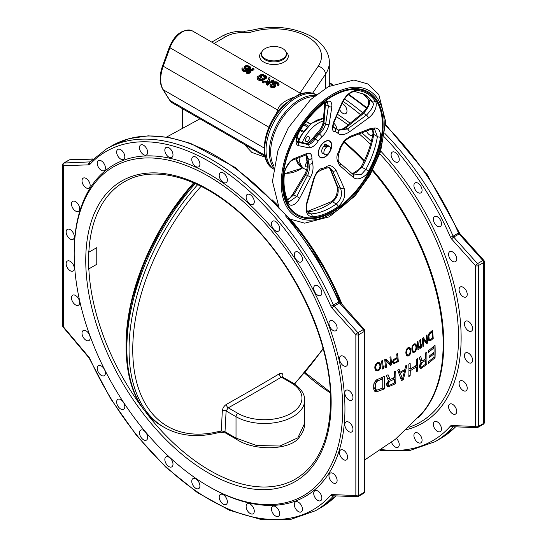 <?xml version="1.0" encoding="UTF-8"?>
<svg xmlns="http://www.w3.org/2000/svg" width="547" height="547" viewBox="0 0 547 547"><rect width="100%" height="100%" fill="white"/><g stroke="black" fill="none" stroke-linecap="round" stroke-linejoin="round"><path stroke-width="0.82" d="M208.455 486.324A189.898 109.639 60 0 0 342.73 408.8A189.898 109.639 -120 0 0 208.455 176.223A189.898 109.639 -120 0 0 74.18 253.753L74.18 252.482A191.457 110.535 -120 0 1 209.556 174.315A191.457 110.535 -120 0 1 344.938 408.8A191.457 110.535 60 0 1 209.556 486.96L208.455 486.324A189.898 109.639 60 0 1 74.18 253.753M88.505 251.695L88.505 269.808A171.553 99.048 60 0 1 88.252 260.29A171.553 99.048 -120 0 1 88.505 251.695L88.84 252.222A171.498 99.014 60 0 1 124.142 181.925C153.604 164.155 200.742 177.023 242.246 215.19C293.383 260.543 331.434 340.808 330.566 401.286C329.998 439.309 318.354 465.203 295.64 478.974A171.498 99.014 60 0 1 145.981 412.561M352.972 397.594A5.771 3.33 -120 0 0 350.456 391.789A5.771 3.33 -120 0 0 346.012 390.243A5.771 3.33 -120 0 0 344.815 392.883A5.771 3.33 -120 0 0 347.331 398.688A5.771 3.33 -120 0 0 351.776 400.233A5.771 3.33 -120 0 0 352.972 397.594M352.897 430.161A5.771 3.33 -120 0 0 350.818 423.884A5.771 3.33 -120 0 0 346.012 421.935A5.771 3.33 -120 0 0 344.89 423.699A5.771 3.33 -120 0 0 346.969 429.976A5.771 3.33 -120 0 0 351.776 431.925A5.771 3.33 -120 0 0 352.897 430.161M347.311 458.899A5.771 3.33 -120 0 0 345.807 452.314A5.771 3.33 -120 0 0 340.658 449.928A5.771 3.33 -120 0 0 339.769 450.947A5.771 3.33 -120 0 0 341.273 457.531A5.771 3.33 -120 0 0 346.422 459.918A5.771 3.33 -120 0 0 347.311 458.899M336.426 482.714A5.771 3.33 -120 0 0 335.626 475.993A5.771 3.33 -120 0 0 330.149 473.141A5.771 3.33 -120 0 0 329.643 473.565A5.771 3.33 -120 0 0 330.45 480.287A5.771 3.33 -120 0 0 335.92 483.138A5.771 3.33 -120 0 0 336.426 482.714M320.672 500.683A5.771 3.33 -120 0 0 320.672 494.023A5.771 3.33 -120 0 0 314.901 490.693L314.901 490.693A5.771 3.33 -120 0 0 314.901 497.353A5.771 3.33 -120 0 0 320.672 500.683L320.672 500.683M300.645 512.115A5.771 3.33 -120 0 0 301.267 511.889A5.771 3.33 -120 0 0 301.534 505.722A5.771 3.33 -120 0 0 296.112 501.667A5.771 3.33 -120 0 0 295.496 501.893A5.771 3.33 -120 0 0 295.23 508.06A5.771 3.33 -120 0 0 300.645 512.115M277.117 516.58A5.771 3.33 -120 0 0 278.444 516.32A5.771 3.33 -120 0 0 278.949 510.666A5.771 3.33 -120 0 0 273.999 506.071A5.771 3.33 -120 0 0 272.673 506.331A5.771 3.33 -120 0 0 272.167 511.985A5.771 3.33 -120 0 0 277.117 516.58M250.998 513.893A5.771 3.33 -120 0 0 253.083 513.811A5.771 3.33 -120 0 0 253.801 508.669A5.771 3.33 -120 0 0 249.405 503.732A5.771 3.33 -120 0 0 247.319 503.814A5.771 3.33 -120 0 0 246.601 508.956A5.771 3.33 -120 0 0 250.998 513.893M223.285 504.163A5.771 3.33 -120 0 0 226.164 504.45A5.771 3.33 -120 0 0 227.053 499.828A5.771 3.33 -120 0 0 223.285 494.741A5.771 3.33 -120 0 0 220.4 494.461A5.771 3.33 -120 0 0 219.511 499.083A5.771 3.33 -120 0 0 223.285 504.163M195.04 487.767A5.771 3.33 -120 0 0 198.718 488.601A5.771 3.33 -120 0 0 199.737 484.492A5.771 3.33 -120 0 0 196.633 479.445A5.771 3.33 -120 0 0 192.954 478.611A5.771 3.33 -120 0 0 191.929 482.721A5.771 3.33 -120 0 0 195.04 487.767M167.355 465.333A5.771 3.33 -120 0 0 171.799 466.878A5.771 3.33 -120 0 0 170.479 458.434A5.771 3.33 -120 0 0 166.035 456.889A5.771 3.33 -120 0 0 167.355 465.333M141.29 437.723A5.771 3.33 -120 0 0 146.446 440.109A5.771 3.33 -120 0 0 145.823 432.506A5.771 3.33 -120 0 0 140.675 430.12A5.771 3.33 -120 0 0 141.29 437.723M117.851 405.997A5.771 3.33 -120 0 0 123.622 409.327A5.771 3.33 -120 0 0 123.622 402.667A5.771 3.33 -120 0 0 117.851 399.337A5.771 3.33 -120 0 0 117.851 405.997M97.94 371.372A5.771 3.33 -120 0 0 104.217 375.714A5.771 3.33 -120 0 0 104.723 370.059A5.771 3.33 -120 0 0 98.446 365.717A5.771 3.33 -120 0 0 97.94 371.372M82.31 335.188A5.771 3.33 -120 0 0 88.963 340.555A5.771 3.33 -120 0 0 89.852 335.933A5.771 3.33 -120 0 0 83.199 330.566A5.771 3.33 -120 0 0 82.31 335.188M71.575 298.826A5.771 3.33 -120 0 0 74.392 304.043A5.771 3.33 -120 0 0 78.46 305.212A5.771 3.33 -120 0 0 79.582 301.609A5.771 3.33 -120 0 0 76.765 296.392A5.771 3.33 -120 0 0 72.696 295.223A5.771 3.33 -120 0 0 71.575 298.826M66.146 263.688A5.771 3.33 -120 0 0 68.662 269.493A5.771 3.33 -120 0 0 73.107 271.038A5.771 3.33 -120 0 0 74.303 268.399A5.771 3.33 -120 0 0 71.787 262.594A5.771 3.33 -120 0 0 67.343 261.049A5.771 3.33 -120 0 0 66.146 263.688M66.221 231.121A5.771 3.33 -120 0 0 68.3 237.391A5.771 3.33 -120 0 0 73.107 239.347A5.771 3.33 -120 0 0 74.221 237.576A5.771 3.33 -120 0 0 72.149 231.306A5.771 3.33 -120 0 0 67.343 229.35A5.771 3.33 -120 0 0 66.221 231.121M71.807 202.376A5.771 3.33 -120 0 0 73.312 208.961A5.771 3.33 -120 0 0 78.46 211.354A5.771 3.33 -120 0 0 79.349 210.335A5.771 3.33 -120 0 0 77.845 203.751A5.771 3.33 -120 0 0 72.696 201.358A5.771 3.33 -120 0 0 71.807 202.376M82.693 178.568A5.771 3.33 -120 0 0 83.493 185.289A5.771 3.33 -120 0 0 88.963 188.134A5.771 3.33 -120 0 0 89.476 187.717A5.771 3.33 -120 0 0 88.669 180.995A5.771 3.33 -120 0 0 83.199 178.144A5.771 3.33 -120 0 0 82.693 178.568M98.446 160.599A5.771 3.33 -120 0 0 98.446 167.259A5.771 3.33 -120 0 0 104.217 170.589L104.217 170.589A5.771 3.33 -120 0 0 104.217 163.929A5.771 3.33 -120 0 0 98.446 160.599L98.446 160.599M118.473 149.16A5.771 3.33 -120 0 0 117.851 149.393A5.771 3.33 -120 0 0 117.584 155.553A5.771 3.33 -120 0 0 123.007 159.615A5.771 3.33 -120 0 0 123.622 159.382A5.771 3.33 -120 0 0 123.889 153.222A5.771 3.33 -120 0 0 118.473 149.16M141.994 144.702A5.771 3.33 -120 0 0 140.675 144.962A5.771 3.33 -120 0 0 140.169 150.616A5.771 3.33 -120 0 0 145.119 155.204A5.771 3.33 -120 0 0 146.446 154.951A5.771 3.33 -120 0 0 146.952 149.297A5.771 3.33 -120 0 0 141.994 144.702M168.12 147.389A5.771 3.33 -120 0 0 166.035 147.471A5.771 3.33 -120 0 0 165.317 152.613A5.771 3.33 -120 0 0 169.714 157.543A5.771 3.33 -120 0 0 171.799 157.461A5.771 3.33 -120 0 0 172.51 152.326A5.771 3.33 -120 0 0 168.12 147.389M195.833 157.112A5.771 3.33 -120 0 0 192.954 156.832A5.771 3.33 -120 0 0 192.065 161.454A5.771 3.33 -120 0 0 195.833 166.534A5.771 3.33 -120 0 0 198.718 166.821A5.771 3.33 -120 0 0 199.607 162.199A5.771 3.33 -120 0 0 195.833 157.112M224.079 173.508A5.771 3.33 -120 0 0 220.4 172.674A5.771 3.33 -120 0 0 219.381 176.784A5.771 3.33 -120 0 0 222.485 181.83A5.771 3.33 -120 0 0 226.164 182.664A5.771 3.33 -120 0 0 227.183 178.554A5.771 3.33 -120 0 0 224.079 173.508M251.764 195.942A5.771 3.33 -120 0 0 247.319 194.397A5.771 3.33 -120 0 0 248.639 202.848A5.771 3.33 -120 0 0 253.083 204.393A5.771 3.33 -120 0 0 251.764 195.942M277.828 223.559A5.771 3.33 -120 0 0 272.673 221.166A5.771 3.33 -120 0 0 273.295 228.769A5.771 3.33 -120 0 0 278.444 231.162A5.771 3.33 -120 0 0 277.828 223.559M301.267 255.285A5.771 3.33 -120 0 0 295.496 251.948A5.771 3.33 -120 0 0 295.496 258.615A5.771 3.33 -120 0 0 301.267 261.945A5.771 3.33 -120 0 0 301.267 255.285M321.178 289.903A5.771 3.33 -120 0 0 314.901 285.568A5.771 3.33 -120 0 0 314.395 291.223A5.771 3.33 -120 0 0 320.672 295.558A5.771 3.33 -120 0 0 321.178 289.903M336.802 326.094A5.771 3.33 -120 0 0 330.149 320.72A5.771 3.33 -120 0 0 329.267 325.342A5.771 3.33 -120 0 0 335.92 330.716A5.771 3.33 -120 0 0 336.802 326.094M347.543 362.456A5.771 3.33 -120 0 0 344.726 357.239A5.771 3.33 -120 0 0 340.658 356.07A5.771 3.33 -120 0 0 339.537 359.673A5.771 3.33 -120 0 0 342.354 364.883A5.771 3.33 -120 0 0 346.422 366.059A5.771 3.33 -120 0 0 347.543 362.456M88.84 252.222L96.771 247.641L96.771 264.31L88.84 268.898L88.505 269.808M476.82 427.658L453.025 426.728A2.024 1.552 -87.8 0 1 451.672 425.532L475.466 426.462A2.024 1.552 92.2 0 0 476.82 427.658A2.024 2.024 0 0 0 477.914 427.385A2.024 1.169 -120 0 0 478.331 426.462L478.331 265.623A2.024 1.169 -120 0 0 477.504 263.647A2.024 0.568 138.1 0 0 475.466 265.623A2.024 1.169 0 0 0 478.331 265.623L483.733 262.505A2.024 1.169 0 0 0 484.327 261.678A2.024 2.024 0 0 0 483.808 260.324A2.024 0.568 138.1 0 0 482.905 260.529A2.024 1.169 60 0 1 483.733 262.505L483.733 423.344A2.024 1.169 60 0 1 483.316 424.267A2.024 2.024 0 0 0 484.327 422.516A2.024 1.169 180 0 1 483.733 423.344L478.331 426.462A2.024 1.169 180 0 1 475.466 426.462L475.466 265.623L451.672 239.073A2.024 0.568 -41.9 0 1 453.709 237.097A2.024 1.169 60 0 1 453.128 236.181L450.502 237.248A206.889 119.451 -120 0 0 384.309 136.941M472.587 328.535A5.771 3.33 -120 0 0 470.071 322.73A5.771 3.33 -120 0 0 465.627 321.185A5.771 3.33 -120 0 0 464.43 323.824A5.771 3.33 -120 0 0 466.947 329.629A5.771 3.33 -120 0 0 471.391 331.174A5.771 3.33 -120 0 0 472.587 328.535M472.512 361.102A5.771 3.33 -120 0 0 470.434 354.825A5.771 3.33 -120 0 0 465.627 352.877A5.771 3.33 -120 0 0 464.506 354.641A5.771 3.33 -120 0 0 466.584 360.917A5.771 3.33 -120 0 0 471.391 362.866A5.771 3.33 -120 0 0 472.512 361.102M466.919 389.84A5.771 3.33 -120 0 0 465.422 383.256A5.771 3.33 -120 0 0 460.266 380.869A5.771 3.33 -120 0 0 459.384 381.888A5.771 3.33 -120 0 0 460.889 388.473A5.771 3.33 -120 0 0 466.037 390.859A5.771 3.33 -120 0 0 466.919 389.84M456.041 413.655A5.771 3.33 -120 0 0 455.241 406.934A5.771 3.33 -120 0 0 449.764 404.083A5.771 3.33 -120 0 0 449.258 404.507A5.771 3.33 -120 0 0 450.065 411.228A5.771 3.33 -120 0 0 455.535 414.079A5.771 3.33 -120 0 0 456.041 413.655M440.287 431.624A5.771 3.33 -120 0 0 440.287 424.964A5.771 3.33 -120 0 0 434.516 421.634L434.516 421.634A5.771 3.33 -120 0 0 434.516 428.294A5.771 3.33 -120 0 0 440.287 431.624L440.287 431.624M420.26 443.056A5.771 3.33 -120 0 0 420.875 442.831A5.771 3.33 -120 0 0 421.149 436.663A5.771 3.33 -120 0 0 415.727 432.609A5.771 3.33 -120 0 0 415.111 432.841A5.771 3.33 -120 0 0 414.838 439.002A5.771 3.33 -120 0 0 420.26 443.056M391.543 442.325A5.771 3.33 -120 0 0 396.732 447.521A5.771 3.33 -120 0 0 398.059 447.261A5.771 3.33 -120 0 0 396.377 438.462M339.543 109.352A5.771 3.33 -120 0 0 342.101 112.771A5.771 3.33 -120 0 0 345.779 113.605A5.771 3.33 -120 0 0 346.798 109.496A5.771 3.33 -120 0 0 343.694 104.45A5.771 3.33 -120 0 0 342.032 103.513M366.435 131.027A5.771 3.33 -120 0 0 368.254 133.789A5.771 3.33 -120 0 0 372.644 135.362M397.437 154.5A5.771 3.33 -120 0 0 392.288 152.107A5.771 3.33 -120 0 0 392.91 159.71A5.771 3.33 -120 0 0 398.059 162.103A5.771 3.33 -120 0 0 397.437 154.5M420.875 186.226A5.771 3.33 -120 0 0 415.111 182.896A5.771 3.33 -120 0 0 415.111 189.556A5.771 3.33 -120 0 0 420.875 192.886A5.771 3.33 -120 0 0 420.875 186.226M440.793 220.844A5.771 3.33 -120 0 0 434.516 216.509A5.771 3.33 -120 0 0 434.01 222.164A5.771 3.33 -120 0 0 440.287 226.499A5.771 3.33 -120 0 0 440.793 220.844M456.417 257.035A5.771 3.33 -120 0 0 449.764 251.661A5.771 3.33 -120 0 0 448.882 256.283A5.771 3.33 -120 0 0 455.535 261.657A5.771 3.33 -120 0 0 456.417 257.035M467.152 293.397A5.771 3.33 -120 0 0 464.335 288.18A5.771 3.33 -120 0 0 460.266 287.011A5.771 3.33 -120 0 0 459.152 290.614A5.771 3.33 -120 0 0 461.969 295.824A5.771 3.33 -120 0 0 466.037 297A5.771 3.33 -120 0 0 467.152 293.397M375.345 384.425A185.563 107.137 -120 0 1 375.345 388.418L375.598 389.375L376.91 390.161L382.722 388.042A187.129 108.039 60 0 0 382.722 378.722L376.91 381.368L375.345 384.425L373.963 383.632L374.483 382.319L376.596 379.85L384.226 376.425A187.409 108.203 60 0 1 384.336 382.75A187.409 108.203 60 0 1 384.226 388.944L376.596 391.837L374.483 391.105L373.717 389.047A185.18 106.911 60 0 0 373.724 387.057A185.18 106.911 60 0 0 373.717 385.047L373.963 383.604M389.69 381.293L388.158 383.577A188.045 108.573 60 0 1 388.144 384.363L388.384 385.04L389.621 385.252L394.332 383.016A188.865 109.038 60 0 0 394.394 379.057L389.69 381.293L388.664 380.705M400.397 373.075L404.595 370.804L402.448 379.098L400.397 373.075L398.38 371.912M421.949 362.887L420.705 365.334A188.722 108.962 60 0 1 420.691 366.128L421.279 367.01L421.881 366.846L425.682 364.083A187.847 108.456 60 0 0 425.751 360.131L421.949 362.887L421.122 362.415M429.607 339.824L429.156 338.901A186.842 107.875 60 0 0 428.903 336.323L429.429 334.203L431.898 331.967A185.884 107.321 60 0 1 432.479 337.991L429.976 339.885L428.431 339.147M413.45 351.502L412.616 349.868A189.44 109.373 60 0 0 412.5 348.665L412.944 346.176L413.942 344.986L415.036 344.836L415.898 346.483A189.18 109.222 60 0 1 416.014 347.687L415.542 350.162L414.544 351.345L413.45 351.502L412.028 350.682M407.536 355.092L406.667 353.437A189.611 109.468 60 0 0 406.558 352.234L407.03 349.759L408.069 348.596L409.211 348.473L410.1 350.142A189.549 109.441 60 0 1 410.209 351.345L409.717 353.8L408.671 354.962L407.536 355.092L406.059 354.237M394.346 360.008L393.546 361.471A188.852 109.031 60 0 1 393.587 361.984L394.565 362.572L397.368 361.164A189.207 109.236 60 0 0 397.149 358.6L394.346 360.008L393.587 359.564M378.825 363.55L379.85 365.293A186.746 107.821 60 0 1 379.967 366.497L379.344 368.883L378.086 369.922L376.746 369.929L375.126 368.657L375.126 365.567L376.09 363.714L377.464 362.914L378.825 363.55L376.678 364.056L375.625 366.996A185.85 107.301 60 0 1 375.741 368.199L376.746 369.929M388.432 380.938L386.285 375.529L388.062 374.729L390.189 379.468L394.401 377.464A188.865 109.038 60 0 0 394.291 371.803L395.754 371.085A189.016 109.126 60 0 1 395.864 377.409A189.016 109.126 60 0 1 395.754 383.604L388.582 386.756L387.591 386.435L386.62 385.047A187.806 108.429 60 0 0 386.633 383.994L388.432 380.938M399.7 375.454L397.683 370.114L399.119 369.375L400.151 372.124L404.814 369.601L405.648 365.847L407.009 365.068L403.344 379.639L401.477 380.65L399.7 375.454M410.147 375.748A189.577 109.448 60 0 0 410.257 370.75L416.335 366.955A189.228 109.25 60 0 1 416.226 371.953L417.498 371.119A189.105 109.181 60 0 0 417.607 364.924A189.105 109.181 60 0 0 417.498 358.606L416.226 359.434A189.228 109.25 60 0 1 416.335 365.362L410.257 369.15A189.577 109.448 60 0 0 410.147 363.229L408.814 364.022A189.597 109.468 60 0 1 408.924 370.346A189.597 109.468 60 0 1 408.814 376.541L410.147 375.748L408.862 375.003M420.93 362.675L419.166 357.485L420.616 356.494L422.352 361.006L425.751 358.531A187.847 108.456 60 0 0 425.641 352.877L426.817 351.988A187.594 108.306 60 0 1 426.927 358.312A187.594 108.306 60 0 1 426.817 364.507L421.033 368.466L420.24 368.247L419.453 366.975A188.893 109.058 60 0 0 419.474 365.922L420.93 362.675M435.043 357.779A185.18 106.911 60 0 0 435.159 351.591A185.18 106.911 60 0 0 435.043 345.266L428.363 350.791A187.224 108.094 60 0 1 428.41 352.418L434.01 347.83A185.563 107.137 60 0 1 434.072 352.131L429.238 356.118A187.026 107.985 60 0 1 429.238 356.514A187.026 107.985 60 0 1 429.231 357.711L434.072 353.724A185.563 107.137 60 0 1 434.01 357.15L428.41 361.745A187.224 108.094 60 0 1 428.363 363.311L435.043 357.779L434.017 356.822M430.53 340.706L428.937 340.719L428.458 339.455A187.026 107.978 60 0 0 428.212 336.877L429.197 333.253L432.445 330.354A185.659 107.191 60 0 1 433.231 338.443L430.53 340.706L429.306 339.653M426.968 342.449A187.436 108.217 60 0 0 426.27 335.379L426.975 334.832A187.265 108.115 60 0 1 427.754 342.921L426.694 343.742L423.057 339.119A188.147 108.627 60 0 1 423.693 345.984L422.961 346.518A188.277 108.703 60 0 0 422.188 338.436L423.282 337.636L426.968 342.449L424.869 341.239L422.592 338.142M419.72 340.193L420.465 339.666A188.565 108.867 60 0 1 421.128 346.388L421.771 344.665A188.448 108.798 60 0 1 421.887 346.032L421.238 347.748L420.486 348.275A188.681 108.935 60 0 0 419.72 340.193M417.197 341.916L417.956 341.403A188.913 109.072 60 0 1 418.619 348.124L419.276 346.408A188.818 109.017 60 0 1 419.392 347.776L418.728 349.485L417.963 349.998A189.009 109.126 60 0 0 417.197 341.916M416.67 347.441L416.335 349.827L414.612 352.2L412.677 352.172L411.966 350.449A189.481 109.393 60 0 0 411.823 348.904L412.137 346.497L413.84 344.118L414.647 343.789L415.795 344.152L416.527 345.889A189.118 109.188 60 0 1 416.67 347.441L415.952 347.024M410.9 351.106L410.537 353.485L408.739 355.81L407.905 356.124L406.722 355.735L405.997 354.005A189.604 109.468 60 0 0 405.847 352.453L406.189 350.066L407.973 347.728L409.997 347.81L410.749 349.56A189.529 109.421 60 0 1 410.9 351.106L410.147 350.675M394.025 363.543L398.312 361.567A189.276 109.277 60 0 0 397.546 353.485L396.671 353.936A189.207 109.236 60 0 1 397.054 357.567L393.669 359.441L392.63 361.738A188.749 108.976 60 0 1 392.691 362.422L394.025 363.543L392.951 362.921M390.647 364.281A188.489 108.826 60 0 0 389.956 357.218L390.866 356.788A188.606 108.894 60 0 1 391.638 364.87L390.271 365.512L385.785 360.405A187.86 108.463 60 0 1 386.421 367.269L385.485 367.687A187.703 108.374 60 0 0 384.712 359.598L386.114 358.976L390.647 364.281L387.802 362.64L385.355 359.317M381.553 360.958L382.503 360.555A187.32 108.149 60 0 1 383.173 367.276L384.021 365.676A187.491 108.251 60 0 1 384.138 367.044L383.283 368.644L382.332 369.047A187.149 108.053 60 0 0 381.553 360.958M380.78 366.34L380.322 368.657L378.155 370.777L375.775 370.49L374.934 368.692A185.659 107.191 60 0 0 374.791 367.14L375.228 364.808L377.375 362.688L378.367 362.463L379.775 362.982L380.637 364.787A186.903 107.909 60 0 1 380.78 366.34L379.898 365.827M244.441 144.483L251.811 152.408L265.186 157.18M375.345 388.418L373.943 387.611L373.943 383.727M375.598 389.375L374.169 388.548L373.943 387.611M376.117 389.949L374.169 388.548M382.722 378.722L381.068 377.765M377.977 380.678L376.582 379.871M376.91 381.368L375.7 380.671M376.117 382.23L375.003 381.58M375.598 383.249L374.394 382.551M434.017 353.697L434.017 352.172M434.017 348.172L434.017 346.155M386.626 384.555L387.071 384.295M387.727 378.592L388.199 378.319M374.387 390.948L376.917 390.161M381.621 378.086L381.621 377.533M428.588 339.967L429.005 339.824M432.315 336.063L432.315 330.47M429.552 332.849L431.487 331.728L431.898 331.967M425.313 341.957L425.696 341.711M375.604 370.251L376.815 369.95M379.256 363.987L378.818 362.565M434.01 347.83L432.841 347.154M364.712 491.575A2.024 1.169 180 0 1 364.117 492.403A2.024 1.169 -120 0 1 363.7 493.326L363.7 493.326A2.024 2.024 0 0 0 364.712 491.575L364.712 330.737A2.024 1.169 180 0 1 364.117 331.564L364.117 492.403L358.716 495.52L358.716 334.682L364.117 331.564A2.024 1.169 60 0 0 363.29 329.588A2.024 0.568 -41.9 0 1 364.199 329.383L339.584 301.547L330.887 306.306A206.889 119.451 -120 0 0 89.872 164.394A2.024 1.627 -136.8 0 1 89.831 162.185L106.535 148.887A208.92 120.62 60 0 1 333.513 305.24A2.024 1.169 60 0 0 334.094 306.156L357.888 332.706A2.024 1.169 60 0 1 358.716 334.682A2.024 1.169 0 0 1 355.851 334.682L332.056 308.132A2.024 0.568 -41.9 0 1 334.094 306.156L339.496 303.031A2.024 0.568 -41.9 0 1 340.398 302.833M89.975 162.069A2.024 1.169 60 0 1 89.633 162.165A2.024 1.579 88.1 0 0 88.874 164.838L63.267 165.7A2.024 1.579 -91.9 0 1 64.026 163.027L69.428 159.909A2.024 1.579 -91.9 0 1 70.03 159.731A2.024 2.024 0 0 0 69.086 160.004A2.024 1.169 60 0 1 69.428 159.909L92.874 159.115M363.7 493.326L358.299 496.444A2.024 2.024 0 0 1 357.205 496.717L333.41 495.787A2.024 1.552 -87.8 0 1 332.056 494.591L355.851 495.52A2.024 1.169 0 0 0 358.716 495.52A2.024 1.169 -120 0 1 358.299 496.444L358.299 496.444A2.024 1.169 -120 0 1 357.888 496.539A2.024 1.552 -87.8 0 1 357.205 496.717A2.024 1.552 -87.8 0 1 355.851 495.52L355.851 334.682A2.024 0.568 -41.9 0 1 357.888 332.706L363.29 329.588L339.496 303.031A2.024 1.169 -120 0 1 338.914 302.122A208.92 120.62 -120 0 0 285.472 215.792M63.144 327.133A2.024 0.485 -40.1 0 1 63.267 326.655A2.024 1.169 180 0 1 62.673 325.827A2.024 2.024 0 0 0 63.144 327.133L88.751 357.56A2.024 0.485 139.9 0 1 88.874 357.082A4.055 2.338 -120 0 1 89.879 358.688A206.889 119.451 -120 0 0 330.887 495.069A2.024 1.627 41.3 0 0 333.513 495.856L333.608 495.801M90.111 161.885L64.026 163.027A2.024 1.169 -120 0 0 63.684 163.122L69.086 160.004M384.226 388.944L382.688 388.055M377.929 391.563L376.206 390.572M376.596 391.837L375.071 390.955M390.189 379.468L387.379 377.84M395.754 383.604L394.339 382.784M389.826 386.442L386.626 384.596M388.582 386.756L386.961 385.82M400.151 372.124L397.984 370.873M403.344 379.639L400.623 378.066M410.257 369.15L408.91 368.37M417.498 371.119L416.274 370.415M416.335 366.955L415.029 366.203M410.257 370.75L408.924 369.977M422.352 361.006L420.075 359.687M426.817 364.507L425.689 363.858M422.045 368.008L419.467 366.517M421.033 368.466L419.727 367.707M434.072 353.724L432.957 353.082M425.751 360.131L424.54 359.427M421.334 363.584L420.575 363.146M420.923 364.398L420.13 363.94M420.705 365.334L419.768 364.794M420.691 366.128L419.576 365.478M420.882 366.77L419.474 365.957M421.279 367.01L419.474 365.97M402.448 379.098L400.609 378.039M404.595 370.804L403.638 370.251M394.394 379.057L392.89 378.189M388.931 381.909L387.994 381.368M388.418 382.668L387.44 382.1M388.158 383.577L387.002 382.907M388.144 384.363L386.763 383.563M388.384 385.04L388.876 385.334M433.231 338.443L432.465 338.005M429.942 341L428.684 340.268M429.867 333.656L429.19 333.267M429.429 334.203L428.841 333.868M429.121 334.832L428.581 334.518M428.951 335.537L428.363 335.202M428.903 336.323L428.239 335.933M429.156 338.901L428.369 338.449M429.327 339.496L428.417 338.969M427.754 342.921L425.696 341.731M423.057 339.119L422.209 338.634M423.693 345.984L422.886 345.519M421.128 346.388L420.294 345.909M421.887 346.032L421.375 345.738M421.238 347.748L420.411 347.277M418.619 348.124L417.771 347.632M419.392 347.776L418.872 347.475M418.728 349.485L417.887 349M416.527 345.889L415.399 345.239M416.623 348.377L416 348.022M416.534 348.979L415.98 348.658M416.335 349.827L415.754 349.499M415.987 350.593L415.467 350.292M415.378 351.523L414.749 351.16M414.612 352.2L412.041 350.716M413.812 352.528L412.383 351.707M415.795 344.152L415.323 343.885M416.123 344.678L414.612 343.803M416.308 345.109L414.277 343.94M415.036 344.836L413.826 344.131M414.612 344.74L413.717 344.227M413.942 344.986L413.286 344.61M413.306 345.574L412.773 345.266M412.944 346.176L412.417 345.868M412.527 347.543L411.973 347.222M412.5 348.665L411.85 348.289M412.616 349.868L411.87 349.437M412.841 350.812L411.953 350.299M410.749 349.56L409.587 348.883M410.838 352.042L410.202 351.673M410.749 352.637L410.175 352.309M410.537 353.485L409.942 353.136M410.175 354.237L409.635 353.93M409.539 355.153L408.882 354.777M408.739 355.81L406.065 354.271M407.905 356.124L406.428 355.27M409.997 347.81L409.512 347.53M410.346 348.343L408.766 347.434M410.53 348.774L408.424 347.564M409.211 348.473L407.953 347.742M408.766 348.371L407.843 347.837M408.069 348.596L407.385 348.207M407.406 349.171L406.852 348.856M407.03 349.759L406.476 349.444M406.592 351.119L406.018 350.784M406.558 352.234L405.881 351.844M406.667 353.437L405.901 352.993M406.9 354.381L405.983 353.854M398.312 361.567L397.361 361.013M394.784 363.345L392.664 362.128M397.149 358.6L396.151 358.025M393.915 360.398L393.272 360.022M393.649 360.883L393.006 360.514M393.546 361.471L392.787 361.034M393.587 361.984L392.678 361.458M391.638 364.87L388.63 363.133M385.785 360.405L384.732 359.796M386.421 367.269L385.403 366.688M383.173 367.276L382.141 366.681M384.138 367.044L383.495 366.675M383.283 368.644L382.25 368.049M380.637 364.787L379.269 364.001M380.698 367.263L379.946 366.825M380.582 367.844L379.905 367.454M380.322 368.657L379.618 368.254M379.878 369.369L379.242 368.999M379.112 370.21L378.339 369.765M378.155 370.777L376.78 369.977M377.163 370.996L375.953 370.292M379.775 362.982L379.208 362.654M380.172 363.543L378.982 362.852M380.384 363.994L379.119 363.263M378.305 363.399L377.464 362.914M377.478 363.557L376.78 363.153M376.678 364.056L376.09 363.714M376.227 364.596L375.673 364.275M375.686 365.895L375.126 365.567M375.625 366.996L374.989 366.627M375.741 368.199L374.989 367.762M376.001 369.163L375.126 368.657M249.576 147.444L258.834 152.791M477.504 427.481A2.024 1.169 -120 0 0 477.914 427.385L483.316 424.267M222.314 410.831A2.701 1.641 -177.2 0 1 226.102 410.968L228.284 407.816A2.701 1.538 60.7 0 1 226.396 404.37C224.065 405.901 222.697 408.055 222.314 410.831A2505.698 1446.671 60 0 1 221.248 430.838A2.701 1.901 74.6 0 1 220.106 432.178M236.577 439.344A2.701 1.559 -60 0 1 236.017 438.106L256.529 445.511L279.934 446.031L297.869 437.839L304.686 423.241C304.645 428.116 302.983 432.561 299.694 436.588C292.269 450.003 254.847 451.801 236.577 439.344L225.555 432.985A2.701 1.559 -60 0 1 224.995 431.747L221.248 430.838A167.416 96.662 120 0 1 132.75 349.663A167.416 96.662 120 0 1 201.098 186.315M226.403 404.37A2502.607 1444.866 0 0 0 279.394 373.765A2.701 1.586 -120.8 0 0 281.329 377.17L282.567 376.972M279.394 373.765C281.637 372.637 282.826 373.321 282.943 375.816A2505.677 1446.658 -120 0 1 282.874 377.307M282.225 376.651A2.701 1.641 -177.2 0 1 282.943 375.816M193.672 182.848A165.953 95.814 120 0 0 126.063 344.61L126.063 347.222C126.453 385.211 138.446 411.515 162.056 426.12A169.939 98.118 120 0 1 126.856 348.323A169.939 98.118 120 0 1 195.3 183.566M266.027 150.193A42.878 24.752 120 0 0 273.432 168.845A42.878 24.752 120 0 1 274.909 120.313A42.878 24.752 -60 0 1 316.2 94.768A42.878 24.752 120 0 0 283.749 108.115A42.878 24.752 120 0 0 266.027 150.193M273.582 169.057C256.974 160.476 263.818 123.848 283.79 104.853L295.024 96.915L301.794 93.516M278.676 110.61A4.991 1.197 20.1 0 0 277.712 109.961C278.997 104.737 284.768 100.388 295.024 96.915L300.577 93.38L301.684 93.544C307.229 91.985 312.159 92.402 316.46 94.795M278.642 110.658A4.991 1.19 20 0 0 277.685 110.022L169.96 47.746L163.238 66.214A30.714 17.73 120 0 0 163.238 89.756L169.96 100.47A19.959 11.521 120 0 0 172.442 102.911L264.98 156.339M273.644 83.705L273.787 83.335A19.959 11.521 120 0 1 274.211 83.144L277.397 84.149L277.397 83.267L277.808 83.664L277.514 85.195L278.341 85.674L279.059 84.847L279.059 83.896L278.245 82.775L276.31 81.824L273.527 81.838L272.536 82.734L272.522 84.012L274.444 85.783M277.397 84.149L277.808 84.525M275.681 86.501L275.681 85.845L275.257 86.946A19.959 11.521 120 0 0 274.69 87.342L272.878 87.807L271.353 87.527L271.353 86.44L273.992 86.823L275.681 85.845L275.421 84.723L273.773 83.445L273.787 82.645L275.606 82.392L277.397 83.267M271.25 85.325L271.25 84.587L270.423 84.108L269.986 85.947L271.353 87.527M273.972 80.313L273.972 81.4A19.959 11.521 120 0 0 267.36 85.223L267.36 84.129L273.972 80.313L273.144 79.835L270.895 81.134L268.946 81.147L270.115 78.084L269.008 77.448L267.551 81.154L262.396 81.264L263.497 81.9L269.767 81.783L266.533 83.65L267.36 84.129M266.533 83.65L266.533 84.744L267.36 85.223M268.591 82.46L263.497 82.994L263.497 81.9M262.396 81.264L262.396 82.358L263.497 82.994M270.115 78.084L269.199 81.141M266.519 76.498L266.512 78.002L265.657 78.795A19.959 11.521 120 0 0 263.545 80.012L260.748 80.812L259.087 80.443L259.087 79.356L262.704 79.657L266.225 77.626L266.252 76.019L262.799 74.351L260.987 74.604L258.875 75.821L260.94 77.011L261.787 76.525L260.543 75.807L262.929 75.069L264.857 76.026L265.254 77.23L261.322 79.185L258.69 78.153L258.15 77.353L258.437 77.031L257.61 76.553L257.028 77.681L259.087 79.356M257.028 77.681L257.302 79.212L259.087 80.443M258.437 77.031L258.15 78.159M261.138 76.149A19.959 11.521 120 0 1 261.671 75.903L262.929 75.93L265.268 77.284M261.787 76.525L261.787 77.175A19.959 11.521 120 0 0 260.94 77.653L260.94 77.011M258.875 75.821L258.875 76.464L260.94 77.653M253.993 68.772L253.165 68.3L246.547 72.115L247.374 72.594L249.186 72.505L250.314 71.855L248.502 71.944L253.993 68.772L253.993 69.866A19.959 11.521 120 0 0 249.774 71.876M250.314 71.855L250.314 72.546A19.959 11.521 120 0 0 249.186 73.36L247.374 73.681L247.374 72.594M246.547 72.115L246.547 73.209L247.374 73.681M250.67 67.507L250.519 68.901L249.247 69.934A19.959 11.521 120 0 0 248.263 70.501L245.179 71.623L243.244 71.295L243.244 70.207L245.179 70.679L247.135 70.344L250.519 68.074L250.67 67.507L249.856 66.385L247.223 65.517L245.268 65.852L244.133 67.308L245.63 68.826L247.853 69.291L244.639 70.037L243.258 69.401L242.998 68.279L242.307 67.883L241.877 68.765L243.244 70.207M241.877 68.765L242.143 70.46L243.244 71.295M242.998 68.279L242.854 69.517M246.69 69.825L245.63 69.496L245.63 68.826M244.133 67.308L244.4 68.607L245.63 69.496M245.111 67.548L245.398 67.247A19.959 11.521 120 0 1 245.822 67.042L247.77 67.049L249.562 68.081M265.124 58.782A12.472 7.2 0 0 0 278.717 60.341A12.472 7.2 0 0 0 286.416 53.688A12.472 7.2 0 0 0 282.758 48.594A12.472 7.2 0 0 0 269.165 47.035A12.472 7.2 0 0 0 261.466 53.688A12.472 7.2 0 0 0 265.124 58.782M274.444 85.681L274.444 85.134L274.006 86.016L272.201 85.947L271.1 85.154L271.25 84.587M274.17 85.455L274.17 84.812L274.444 85.134M273.343 84.983L273.343 84.334L274.17 84.812M272.796 84.498L272.796 83.855L273.343 84.334M272.522 83.376L272.796 83.855M278.772 85.353L279.059 83.896M278.341 85.674L278.772 84.546M277.514 84.47L278.341 84.949M276.297 83.513L276.297 82.631M275.606 83.247L275.606 82.392M274.909 83.123L274.909 82.317M274.211 83.144L274.211 82.399M273.787 83.335L273.787 82.645M275.681 85.845L275.695 85.202M275.257 86.946L275.257 86.255M274.69 87.342L274.69 86.576M273.992 87.684L273.992 86.823M272.878 87.807L272.878 86.829M272.044 87.725L272.044 86.672M270.662 87.13L270.662 86.036L271.353 86.44M270.115 86.611L270.115 85.558L270.662 86.036M269.986 84.997L270.115 85.558M245.111 66.898L246.376 66.166L247.77 66.16L249.692 67.596L248.844 68.566L247.723 68.731L245.507 67.944L245.111 67.24M266.512 78.002L266.512 77.141M266.225 78.385L266.225 77.626M265.657 78.795L265.657 78.112M263.545 80.012L263.545 79.329M262.704 80.423L262.704 79.657M261.863 80.682L261.863 79.821M260.748 80.812L260.748 79.828M259.921 80.724L259.921 79.671M257.849 79.732L257.849 78.638M257.302 79.212L257.302 78.159M265.268 77.189L265.268 76.423M264.857 76.908L264.857 76.026M263.62 76.197L263.62 75.308M262.929 75.93L262.929 75.069M262.232 75.801L262.232 74.994M261.671 75.903L261.671 75.158M249.186 73.36L249.186 72.505M250.519 68.901L250.519 68.074M250.095 69.366L250.095 68.635M249.247 69.934L249.247 69.284M248.263 70.501L248.263 69.852M247.135 71.069L247.135 70.344M246.157 71.425L246.157 70.59M245.179 71.623L245.179 70.679M244.071 71.575L244.071 70.522M242.69 70.98L242.69 69.886M242.143 70.46L242.143 69.407M246.465 69.804L246.465 69.141M244.947 69.1L244.947 68.43M244.4 68.607L244.4 67.951M245.398 67.247L245.398 66.577M249.562 67.958L249.562 67.192M249.288 67.787L249.288 66.871M248.324 67.233L248.324 66.317M247.77 67.049L247.77 66.16M247.073 66.919L247.073 66.084M246.376 66.932L246.376 66.166M245.822 67.042L245.822 66.331M323.298 121.024A27.282 15.754 -60 0 0 304.727 137.529A27.282 15.754 120 0 0 302.238 142.494M299.093 157.536A27.282 15.754 120 0 0 304.727 169.037A27.282 15.754 120 0 0 306.662 169.871M333.725 123.054A27.282 15.754 -60 0 1 337.102 129.263M307.325 166.671A2.803 1.62 -60 0 1 306.053 166.739A2.803 1.62 -60 0 1 306.053 163.498A2.803 1.62 -60 0 1 307.045 162.309M308.857 136.675A2.803 1.62 -60 0 1 308.857 139.916A2.803 1.62 -60 0 1 306.053 141.536L306.053 141.536A2.803 1.62 -60 0 1 306.053 138.295A2.803 1.62 -60 0 1 308.857 136.675L308.857 136.675M324.85 149.146A4.677 2.701 120 0 0 324.85 154.548A4.677 2.701 120 0 0 329.526 151.847A4.677 2.701 120 0 0 329.526 146.446A4.677 2.701 120 0 0 324.85 149.146M325.889 144.148L324.125 144.962L324.125 146.07L324.986 146.562C326.709 146.733 327.297 146.391 326.75 145.543M327.113 145.981L327.113 145.153A1.244 0.718 0 0 0 326.75 144.64L325.711 144.046M324.125 145.167L324.986 145.659A1.244 0.718 0 0 0 326.34 145.817A1.244 0.718 0 0 0 327.113 145.153M324.125 146.07A4.677 2.701 120 0 0 322.668 153.29L324.85 154.548M329.526 146.446L327.345 145.187A4.677 2.701 120 0 0 327.106 145.078M293.753 158.794L306.935 153.44C310.272 152.531 311.94 154.179 311.934 158.398L311.94 158.623A20.458 11.808 120 0 0 312.583 162.958C313.609 168.196 312.911 172.982 310.491 177.324L299.633 198.274C293.602 208.598 288.385 204.94 287.982 202.848A69.291 40.006 -60 0 1 283.537 181.871A69.291 40.006 -60 0 1 283.859 175.19C283.585 172.982 286.997 162.151 293.753 158.794A2.496 2.024 67.9 0 1 292.666 160.148L306.648 154.63L308.125 158.849A23.384 13.504 120 0 0 308.87 163.806C309.773 168.114 309.322 172.038 307.503 175.601L296.638 196.551L288.96 201.932L288.18 201.016A2.496 1.908 -27.2 0 1 287.982 202.848M340.09 147.519L344.384 140.271L350.21 136.374L370.134 128.661L374.982 127.936C378.859 128.367 380.719 131.403 380.562 137.051A69.291 40.006 -60 0 1 368.603 171.047C367.481 174.643 358.729 182.206 353.068 177.201L339.885 165.727C336.562 160.702 336.008 156.408 338.217 152.852A20.458 11.808 120 0 0 340.09 147.519A2.496 0.903 14.1 0 0 341.068 147.068L344.733 140.846L349.677 137.495L369.608 129.803A2.496 1.19 68.9 0 1 369.601 129.803L373.245 129.236L374.804 129.728L377.396 136.538A67.233 38.816 -60 0 1 365.799 169.522L361.444 174.308L353.8 174.978L353.259 174.623M313.561 179.095L306.846 202.438C305 211.292 306.771 216.079 312.146 216.797A69.291 40.006 120 0 0 338.155 206.54C344.138 201.33 346.08 195.081 343.981 187.792L336.022 170.233C332.726 165.666 329.451 164.538 326.203 166.856A20.458 11.808 -60 0 1 322.121 168.469C319.004 168.729 316.152 172.271 313.561 179.095L314.026 179.17L307.318 202.52L306.846 202.438M307.318 202.52C305.841 206.978 306.341 210.602 308.816 213.392L311.017 213.918A67.233 38.816 120 0 0 336.255 203.963C341.089 199.737 342.559 194.629 340.658 188.633L332.706 171.067L330.128 168.189C329.574 167.532 328.091 167.601 325.684 168.387L325.684 168.387A2.496 1.463 -119.3 0 0 326.203 166.856M329.431 167.874L330.997 170.076A2.496 1.641 158.3 0 1 330.361 169.433L329.349 167.847M343.981 187.792A2.496 1.518 -24.4 0 1 340.658 188.633L337.69 186.924L330.997 170.076L332.706 171.067A2.496 1.518 -24.3 0 0 336.022 170.233M330.361 169.433L337.055 186.274A2.496 1.641 158.3 0 0 337.69 186.924C339.161 192.585 337.451 197.556 332.562 201.836A67.233 38.816 -60 0 1 307.441 211.785M338.155 206.54A2.496 1.265 54.6 0 0 336.255 203.963L332.562 201.836A2.496 1.265 -125.4 0 0 331.318 201.706C336.056 198.431 337.971 193.289 337.055 186.274A2.496 1.641 158.3 0 1 337.055 186.267M287.749 200.14L293.671 194.835L305.794 174.609C307.906 171.204 308.556 167.389 307.749 163.163A23.384 13.504 -60 0 1 307.011 158.206L306.149 154.685M287.531 199.662L290.156 197.754L292.542 194.636A2.496 0.499 30.9 0 1 293.671 194.835L296.638 196.551A2.496 0.602 -152.6 0 1 299.633 198.274M292.542 194.636L304.665 174.411A2.496 0.499 30.9 0 1 305.794 174.609L307.503 175.601A2.496 0.602 -152.6 0 1 310.491 177.324M356.596 90.405C350.764 90.939 345.889 95.007 341.957 102.604L333.451 122.535C331.817 128.777 332.357 131.82 335.065 131.663A20.458 11.808 -60 0 1 337.984 133.352C340.466 135.615 344.316 135.102 349.533 131.813L368.541 117.954C377.56 110.863 376.904 102.098 375.215 101.161A69.291 40.006 120 0 0 356.596 90.405A2.496 1.962 -85.8 0 1 354.825 91.499L364.411 94.358A67.233 38.816 120 0 1 372.213 101.715A2.496 1.962 -34.2 0 0 375.215 101.161M298.382 145.625C293.513 144.011 297.424 133.434 299.38 131.075A69.291 40.006 -60 0 1 322.839 103.725C329 99.533 332.008 100.484 331.879 106.576L329.164 124.224C327.523 129.817 325.048 134.049 321.739 136.921A20.458 11.808 120 0 0 318.06 141.208C315.373 145.372 312.323 147.587 308.905 147.84L298.382 145.625A2.496 2.236 -78.1 0 0 297.452 142.329L296.918 142.138C295.653 141.188 296.536 137.55 299.558 131.232C306.197 120.436 313.882 111.472 322.614 104.347L322.614 104.347A2.496 1.128 51 0 1 322.607 104.347M306.935 153.44A2.496 2.024 67.9 0 1 305.848 154.787M370.134 128.661A2.496 1.19 68.9 0 1 369.608 129.803M353.068 177.201A2.496 1.737 -49 0 0 353.143 174.507L339.954 163.047C337.889 162.336 337.574 158.965 339.01 152.934L341.068 147.068M339.885 165.727A2.496 1.737 -49 0 0 339.954 163.047M350.21 136.374A2.496 1.19 68.9 0 1 349.677 137.495M380.562 137.051A2.496 1.128 -171 0 1 377.396 136.538L373.71 134.405L372.89 129.201M352.309 173.782L362.107 167.396A67.233 38.816 120 0 0 373.71 134.405A2.496 1.128 9 0 1 372.972 133.42L372.616 129.195M338.326 130.309L347.516 128.955L366.524 115.082C372.876 108.238 374.77 103.78 372.213 101.715L368.521 99.588A67.233 38.816 120 0 0 362.552 93.4M338.176 130.152L345.807 127.964L363.557 113.373C369.348 106.221 371.003 101.626 368.521 99.588A2.496 1.962 -34.2 0 1 367.994 99.103L367.994 99.103C369.013 104.675 368.787 106.46 362.545 113.038L362.545 113.038A2.496 0.738 50.6 0 1 363.557 113.373L366.524 115.082A2.496 0.629 53.9 0 1 368.541 117.954M337.485 129.837C340.446 130.377 342.887 129.639 344.795 127.636A2.496 0.738 50.6 0 1 345.807 127.964L347.516 128.955A2.496 0.629 53.9 0 1 349.533 131.813M354.825 91.499C350.572 91.793 346.497 95.356 342.6 102.193L334.087 122.118C332.986 125.065 332.891 126.925 333.807 127.711L334.566 128.032A2.496 2.017 106 0 1 335.065 131.663M334.087 122.118A2.496 1.128 -156.9 0 1 333.451 122.535M342.6 102.193A2.496 1.128 -156.9 0 1 341.957 102.604M322.839 103.725A2.496 1.128 51 0 1 322.614 104.347C325.431 102.508 327.017 101.838 327.366 102.344L328.391 106.268L325.684 123.909C324.18 128.306 322.067 131.683 319.339 134.036A23.384 13.504 120 0 0 315.127 138.945C312.925 142.37 310.539 144.244 307.968 144.558L296.789 141.946M331.879 106.576A2.496 1.696 -171.3 0 1 328.391 106.268L325.417 104.552L325.369 102.631M329.164 124.224A2.496 1.696 -171.3 0 1 325.684 123.909L323.968 122.918L325.417 104.552A2.496 1.607 4.5 0 1 324.699 103.301L324.72 102.932M308.905 147.84A2.496 2.236 -78 0 0 307.968 144.558L306.258 143.567C308.74 143.772 311.325 142.015 314.005 138.295A23.384 13.504 -60 0 1 318.217 133.393C320.959 130.993 322.88 127.506 323.968 122.918A2.496 1.607 4.5 0 1 323.25 121.666L324.699 103.301M296.556 141.071L305.8 143.389A2.496 2.154 104.1 0 1 305.8 143.389L305.8 143.389A2.496 2.154 104.1 0 1 306.258 143.567L296.563 141.14M85.756 260.126A173.529 100.183 60 0 1 208.592 189.672A173.529 100.183 60 0 1 331.161 402.113A173.529 100.183 60 0 1 208.325 472.882A173.529 100.183 60 0 1 85.756 260.126M332.056 494.591A4.055 2.338 -120 0 0 330.887 495.069M63.684 163.122A2.024 2.024 0 0 0 62.673 164.873A2.024 1.169 0 0 0 63.267 165.7L63.267 326.655L88.874 357.082M88.874 164.838A4.055 2.338 -120 0 0 89.872 164.394M330.887 306.306A4.055 2.338 -120 0 0 332.056 308.132M141.598 406.736A171.498 99.014 60 0 1 88.84 268.898M304.57 373.102A171.498 99.014 -120 0 0 330.354 392.91M451.672 425.532A4.055 2.338 -120 0 0 450.502 426.01A2.024 1.627 41.3 0 0 453.128 426.797A2.024 1.169 60 0 1 453.183 426.735M360.535 114.692A206.889 119.451 -120 0 0 342.976 101.373M450.502 237.248A4.055 2.338 -120 0 0 451.672 239.073M381.608 449.559A206.889 119.451 -120 0 0 450.502 426.01M182.883 108.935L182.883 127.164M406.298 429.737A186.609 107.738 -120 0 0 461.128 337.759A186.609 107.738 -120 0 0 380.726 151.095M371.297 141.509A186.609 107.738 -120 0 0 361.827 132.805M350.128 123.246A186.609 107.738 -120 0 0 337.431 114.282M408.882 427.275A184.612 106.583 -120 0 0 458.53 337.629A184.612 106.583 -120 0 0 379.803 153.823M370.531 144.319A184.612 106.583 -120 0 0 359.119 133.851M348.083 124.928A184.612 106.583 -120 0 0 336.398 116.702M418.366 417.436A181.481 104.778 -120 0 0 443.767 343.598A181.481 104.778 -120 0 0 372.767 170.035M364.712 459.952L395.372 439.282L421.846 413.477A181.529 104.805 -120 0 0 443.159 343.988A181.529 104.805 -120 0 0 372.418 170.698M364.323 160.722A181.481 104.778 -120 0 0 344.049 141.577M364.001 161.386A181.529 104.805 -120 0 0 343.625 142.083M342.306 304.959A181.529 104.805 -120 0 0 290.731 219.45M277.226 204.769A181.529 104.805 -120 0 0 272.215 199.84M340.822 303.305A181.481 104.778 -120 0 0 288.679 218.226M336.036 495.89L320.85 507.623A208.92 120.62 -120 0 0 335.974 495.89M333.567 495.794A2.024 1.169 60 0 0 333.513 495.856A208.92 120.62 60 0 1 315.448 510.741L320.85 507.623M279.62 209.029A208.92 120.62 -120 0 0 111.937 145.769L106.535 148.887M315.448 510.741L290.013 519.65L260.905 519.472L229.555 510.296L197.399 492.608L165.898 467.268L136.524 435.467L110.638 398.695L89.462 358.688L89.872 358.682M453.224 426.742L453.128 426.797A208.92 120.62 60 0 1 435.063 441.682L440.465 438.564A208.92 120.62 -120 0 0 455.589 426.831M385.621 125.605A208.92 120.62 -120 0 1 458.53 233.063A2.024 1.169 -120 0 0 459.111 233.972A2.024 0.568 -41.9 0 1 460.013 233.774L459.193 232.489L453.128 236.181A208.92 120.62 60 0 0 384.869 133.427M366.531 108.361A208.92 120.62 -120 0 0 348.172 94.652M332.029 84.819A208.92 120.62 -120 0 0 329.287 83.349M344.425 98.898A208.92 120.62 60 0 1 362.777 112.839M459.111 233.972L482.905 260.529L477.504 263.647L453.709 237.097L459.111 233.972M294.211 383.768A167.416 96.662 120 0 0 323.045 348.384M197.665 184.647A169.939 98.118 120 0 0 129.058 349.595A169.939 98.118 120 0 0 164.257 427.392L162.056 426.12M237.931 413.382A37.524 21.661 0 0 0 290.99 413.382A37.524 21.661 0 0 0 290.99 382.75L281.329 377.17A2505.308 1446.425 180 0 1 228.284 407.816L237.931 413.382A2.701 1.559 120 0 0 236.017 416.698L236.017 438.106L224.995 431.747A2508.398 1448.23 60 0 0 226.102 410.968L236.017 416.698A40.225 23.22 0 0 0 279.852 421.73A40.225 23.22 0 0 0 304.686 400.274C304.952 396.219 302.751 388.938 292.344 382.613L282.184 376.883M290.99 382.75A2.701 1.559 -60 0 1 292.344 382.613M194.288 183.115A169.146 97.66 120 0 0 126.063 347.222M273.411 168.955A42.878 24.752 -60 0 1 264.7 149.427A42.878 24.752 -60 0 1 295.024 96.915A42.878 24.752 -60 0 1 316.289 94.699M276.317 113.79L277.685 110.022M264.741 155.191L169.96 100.47A1.873 1.463 147.9 0 1 169.543 100.074L172.442 102.911M192.394 30.919A19.959 11.521 120 0 0 169.96 47.746A1.873 0.444 -160 0 1 169.365 47.151C175.108 33.935 182.78 28.526 192.394 30.919L300.577 93.38M268.892 127.212L163.238 66.214A1.873 0.444 -160 0 1 162.65 65.619C159.266 75.226 159.321 83.137 162.821 89.359L169.543 100.074M264.16 148.025L163.238 89.756A1.873 1.463 147.9 0 1 162.821 89.359M325.479 88.299L325.479 74.248A55.35 31.952 0 0 0 329.287 62.597L329.287 86.166M250.362 30.598L244.659 31.234A7.795 0.499 92.6 0 0 244.304 32.656A15.589 8.998 0 0 0 252.543 31.719A7.795 2.865 -106.2 0 0 250.362 30.598C272.584 24.868 292.953 26.81 311.462 36.437C324.706 44.198 329.697 54.905 329.287 62.597M300.029 93.058L318.217 66.249A47.555 27.453 0 0 0 305.958 35.938A47.555 27.453 0 0 0 252.543 31.719M318.217 66.249A7.795 5.928 34.1 0 1 325.479 74.248L312.617 93.209M244.304 32.656A23.384 13.504 0 0 0 225.938 36.567L214.062 43.425M261.965 51.678A14.345 8.28 0 0 0 263.798 62.091A14.345 8.28 0 0 0 283.004 62.652A14.345 8.28 0 0 0 285.917 51.678M261.466 53.688L261.466 54.707A12.472 7.2 0 0 0 265.124 59.801A12.472 7.2 0 0 0 278.717 61.36A12.472 7.2 0 0 0 286.416 54.707L286.416 53.688M225.938 36.567A7.795 4.499 -120 0 0 222.041 36.184L211.778 42.105M315.209 95.568A42.878 24.752 120 0 0 278.211 122.22A42.878 24.752 120 0 0 273.63 167.587M313.862 96.696A41.941 24.212 120 0 0 279.339 122.877A41.941 24.212 120 0 0 273.931 165.857M284.515 173.084A41.941 24.212 120 0 0 302.594 167.806M300.577 129.598L303.688 131.396M300.023 130.48L303.086 132.244M307.373 126.966L303.735 124.866M308.337 125.995L304.508 123.779M310.402 124.128L306.088 121.639M299.332 138.753L296.912 137.359M323.489 118.59A27.282 15.754 120 0 0 301.418 135.622A27.282 15.754 120 0 0 298.525 141.564M296.132 158.739A27.282 15.754 120 0 0 301.418 167.122L295.948 158.815M324.986 146.562L324.986 145.659M298.894 139.697L296.679 138.418M318.491 153.003A9.217 5.32 120 0 0 325.007 156.763A9.217 5.32 120 0 0 331.523 145.475A9.217 5.32 120 0 0 325.007 141.714A9.217 5.32 120 0 0 318.491 153.003M318.313 153.119A9.49 5.477 120 0 0 325.021 156.996A9.49 5.477 120 0 0 331.735 145.372A9.49 5.477 120 0 0 325.021 141.502A9.49 5.477 120 0 0 318.313 153.119M282.922 182.383A70.351 40.615 120 0 0 332.665 211.101A70.351 40.615 120 0 0 382.415 124.942A70.351 40.615 -60 0 0 332.665 96.217A70.351 40.615 -60 0 0 282.922 182.383M325.684 168.387L320.829 170.295A2.496 1.805 -102.4 0 0 322.121 168.469M307.489 211.88L311.017 213.918A2.496 1.908 87.2 0 1 312.146 216.797M331.318 201.706L307.318 211.518M304.665 174.411C307.168 169.693 307.961 165.666 307.052 162.343L307.052 162.343A2.496 1.805 -17.6 0 0 307.749 163.163L308.87 163.806A2.496 1.805 162.4 0 0 312.583 162.958M306.279 157.092A2.496 1.463 -0.7 0 0 306.279 157.187L306.279 157.187A2.496 1.463 -0.7 0 0 307.011 158.206L308.125 158.849A2.496 1.463 179.3 0 0 311.94 158.623M307.052 162.343L306.272 156.996A2.496 1.497 -1.7 0 0 307.004 158.015M283.859 175.19A2.496 1.265 5.4 0 0 284.303 174.561C284.337 168.503 291.045 159.929 292.666 160.148M311.934 158.398A2.496 1.504 178.5 0 1 308.125 158.664M282.341 182.78A71.247 41.134 -60 0 1 332.72 95.52A71.247 41.134 -60 0 1 383.105 124.607A71.247 41.134 120 0 1 332.72 211.867A71.247 41.134 120 0 1 282.341 182.78M281.24 183.416A72.806 42.037 -60 0 1 332.72 94.241A72.806 42.037 -60 0 1 384.206 123.971A72.806 42.037 120 0 1 332.72 213.139A72.806 42.037 120 0 1 281.24 183.416M374.982 127.936A2.496 1.703 97 0 1 373.245 129.236M368.603 171.047L361.218 166.828L356.829 171.97L354.948 173.071L352.138 173.631M338.217 152.852A2.496 0.349 24.3 0 0 339.01 152.934M344.384 140.271L344.733 140.846M338.614 130.487L338.231 130.2A2.496 2.017 134 0 1 338.231 130.2L338.231 130.2A2.496 2.017 134 0 1 337.984 133.352M333.075 127.225L335.236 128.142A23.384 13.504 -60 0 0 333.451 127.383L334.566 128.032A23.384 13.504 -60 0 1 336.357 128.784L338.231 130.2M321.739 136.921A2.496 0.903 -134.1 0 0 319.339 134.036L318.217 133.393A2.496 0.903 45.9 0 0 317.048 133.201C320.651 129.495 322.716 125.653 323.25 121.666M318.06 141.208A2.496 0.349 -144.3 0 0 315.127 138.945L314.005 138.295A2.496 0.349 35.7 0 0 313 137.919L317.048 133.201M199.983 118.815L166.616 137.058M70.03 159.731L93.045 158.951M339.584 301.547L316.795 257.89L288.433 218.062M277.664 205.658L234.923 167.327L190.472 143.314L168.832 137.427L148.216 135.841L129.092 138.637L111.937 145.769M364.712 330.737A2.024 2.024 0 0 0 364.199 329.383M89.462 358.688L88.751 357.56M62.673 164.873L62.673 325.827M380.384 450.393L409.559 450.598L435.063 441.682M182.288 108.593L182.288 127.492M455.651 426.831L440.465 438.564M459.193 232.489L427.029 174.315L385.662 124.559M366.893 107.725L348.685 94.221M332.685 84.525L329.287 82.72M460.013 233.774L483.808 260.324M484.327 261.678L484.327 422.516M305.055 372.534L330.313 392.124M294.601 384.028L323.181 348.89M225.555 432.985L220.092 432.185C198.828 437.969 180.216 436.369 164.257 427.392M304.686 423.241L304.686 400.274M126.063 344.61L130.747 303.947L144.401 261.213L165.932 219.757L193.652 182.842M169.365 47.151L162.65 65.619M244.659 31.234C236.167 30.892 228.625 32.54 222.041 36.184M284.406 173.714L302.833 167.943M310.628 123.943L306.252 121.42M323.496 118.508L311.599 123.171L301.076 135.424L298.149 141.468M304.727 169.037L301.418 167.122M320.829 170.295C317.465 171.751 315.202 174.712 314.026 179.17M306.272 156.996L305.903 154.767M284.303 174.561C283.36 185.269 284.652 194.089 288.18 201.016M385.71 121.872L378.791 94.528L367.878 83.978L353.895 80.026L328.405 86.631L310.546 99.65L288.296 127.882L277.883 150.76L272.454 181.317L279.237 208.428L290.067 219.08L304.72 223.176L329.301 216.803L355.024 195.956L369.916 175.238L380.534 151.676L385.71 121.872M353.8 174.978L353.143 174.507M361.218 166.828C367.249 155.683 371.167 144.545 372.972 133.42M335.236 128.142L336.357 128.784M344.795 127.636L362.545 113.038M367.994 99.103L362.517 93.387M305.8 143.389C307.893 143.389 310.286 141.564 313 137.919"/></g></svg>
